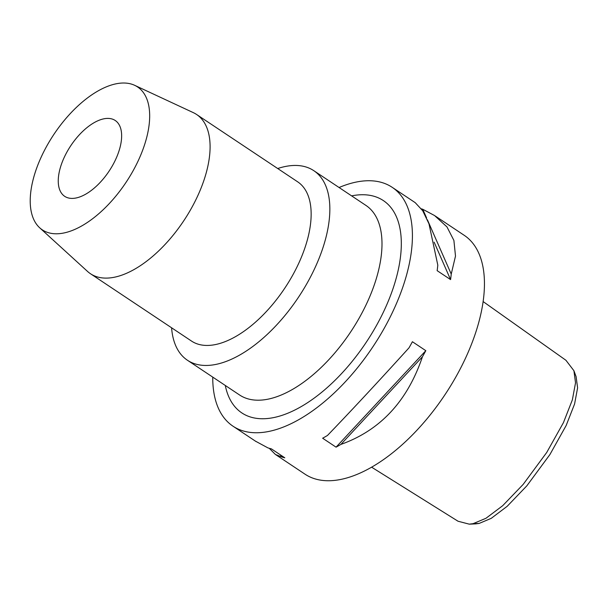 <?xml version="1.0" encoding="UTF-8"?>
<svg xmlns="http://www.w3.org/2000/svg" width="608" height="608" viewBox="0 0 608 608"><rect width="100%" height="100%" fill="white"/><g stroke="black" fill="none" stroke-linecap="round" stroke-linejoin="round"><path stroke-width="0.91" d="M371.625 467.195L458.044 521.238L469.254 524.157L475.593 523.883L479.127 523.435L491.249 518.335L507.178 506.304L526.847 485.822L549.89 454.586L566.162 425.501L574.583 403.993L577.6 387.874L576.103 376.664L573.914 370.713L565.934 360.278L483.109 301.56M469.254 524.157L473.085 523.67L485.936 518.297L502.672 505.719L523.184 484.386L546.729 452.458L563.441 422.636L572.364 399.851L575.533 382.812L573.914 370.713M275.796 454.708L305.011 474.179A143.534 72.413 -56.3 0 0 341.202 479.355A143.534 72.413 -56.3 0 0 461.829 365.788A143.534 72.413 -56.3 0 0 464.185 235.288L435.275 216.03M339.074 187.515A143.534 72.413 123.7 0 1 355.969 182.119A143.534 72.413 123.7 0 1 392.16 187.302A143.534 72.413 123.7 0 1 389.804 317.794A143.534 72.413 123.7 0 1 269.177 431.368A143.534 72.413 123.7 0 1 232.986 426.185A143.534 72.413 123.7 0 1 212.747 377.112M269.23 448.286L275.409 454.465L281.261 456.79A143.534 72.413 123.7 0 0 284.795 457.801L271.373 448.856A143.534 72.413 -56.3 0 1 267.839 447.845L255.345 441.089M421.397 208.833A143.534 72.413 123.7 0 1 422.78 209.274L434.591 215.566L446.964 226.906L453.895 240.426L455.498 256.082L451.235 274.086A143.534 72.413 123.7 0 1 450.566 279.604L437.144 270.659A143.534 72.413 -56.3 0 0 437.806 265.141L428.99 223.828L422.712 210.748L415.211 202.654L392.16 187.302M414.831 202.403L415.211 202.654M340.898 444.41A143.534 72.413 123.7 0 1 336.057 447.161L322.635 438.216A143.534 72.413 -56.3 0 0 327.476 435.465C351.135 410.902 378.32 381.687 409.024 347.814A143.534 72.413 -56.3 0 0 412.399 341.726L425.82 350.672A143.534 72.413 123.7 0 1 422.446 356.752C407.474 401.12 380.296 430.335 340.898 444.41L422.446 356.752M225.287 385.464A127.581 64.372 -56.3 0 0 273.995 417.521A127.581 64.372 -56.3 0 0 392.373 290.472A127.581 64.372 -56.3 0 0 351.614 195.875M187.439 360.248L239.59 394.995A113.916 57.471 -56.3 0 0 268.31 399.106A113.916 57.471 -56.3 0 0 364.048 308.97A113.916 57.471 -56.3 0 0 365.917 205.405L313.774 170.658A113.916 57.471 123.7 0 1 311.904 274.223A113.916 57.471 123.7 0 1 216.159 364.359A113.916 57.471 123.7 0 1 187.439 360.248A113.916 57.471 123.7 0 1 171.593 327.788M277.712 168.53A113.916 57.471 123.7 0 1 285.046 166.546A113.916 57.471 123.7 0 1 313.774 170.658M90.47 273.729L191.528 341.073A95.684 48.275 -56.3 0 0 215.65 344.523A95.684 48.275 -56.3 0 0 296.073 268.812A95.684 48.275 -56.3 0 0 297.646 181.815L196.582 114.471A95.684 48.275 123.7 0 1 195.016 201.468A95.684 48.275 123.7 0 1 114.593 277.187A95.684 48.275 123.7 0 1 90.47 273.729A95.684 48.275 123.7 0 1 87.537 271.434L39.702 227.802A85.872 43.328 123.7 0 1 45.235 148.907A85.872 43.328 123.7 0 1 115.915 83.843A85.872 43.328 123.7 0 1 134.649 85.31A85.872 43.328 123.7 0 1 137.575 162.116A85.872 43.328 123.7 0 1 63.984 232.963A85.872 43.328 123.7 0 1 39.702 227.802M134.649 85.31L193.336 112.647A95.684 48.275 123.7 0 1 196.582 114.471M103.725 118.841A45.562 22.99 -56.3 0 0 65.428 154.896A45.562 22.99 -56.3 0 0 64.684 196.323A45.562 22.99 -56.3 0 0 76.175 197.965A45.562 22.99 -56.3 0 0 114.464 161.91A45.562 22.99 -56.3 0 0 115.216 120.483A45.562 22.99 -56.3 0 0 103.725 118.841M422.78 209.274L426.596 217.96M427.401 219.784L451.235 274.086M434.142 242.189L450.566 279.604M425.82 350.672L336.057 447.161M281.261 456.79L280.432 454.898M473.085 523.67L479.127 523.435M256.036 441.545L232.986 426.185"/></g></svg>
